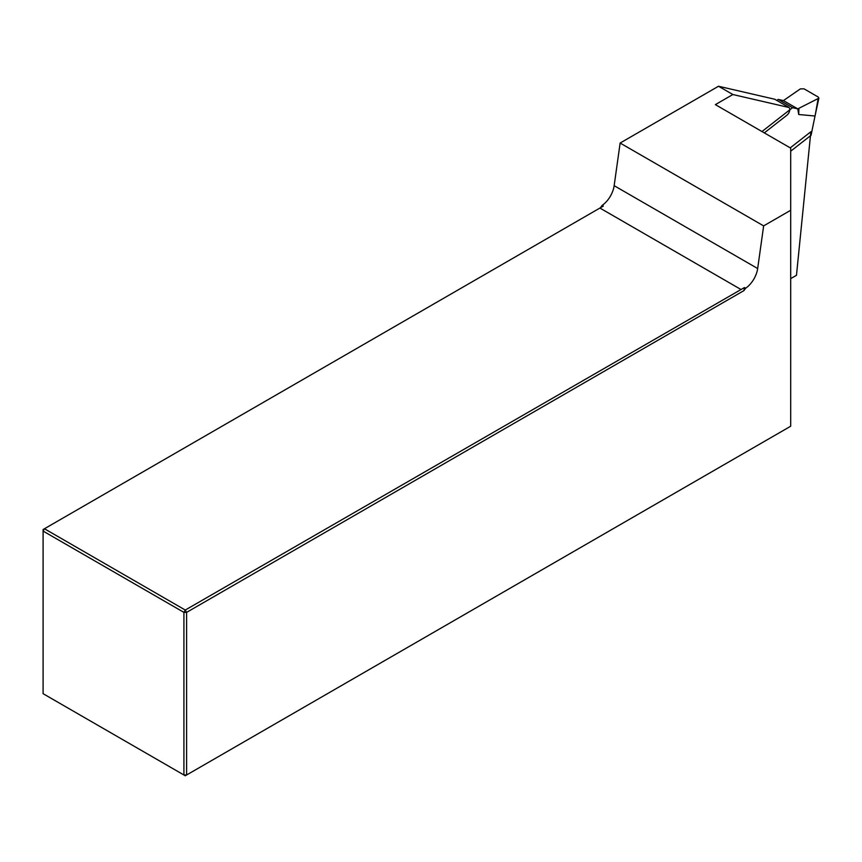 <?xml version="1.0" encoding="UTF-8"?>
<svg xmlns="http://www.w3.org/2000/svg" width="862" height="862" viewBox="0 0 862 862"><rect width="100%" height="100%" fill="white"/><g stroke="black" fill="none" stroke-linecap="round" stroke-linejoin="round"><path stroke-width="1.29" d="M600.426 207.753L602.139 205.382A19.029 10.99 120 0 0 614.153 185.675L620.134 143.038L763.646 225.887L790.702 210.274L790.702 148.124L715.363 104.625L732.862 94.529L718.509 86.243L620.134 143.038M718.509 86.243L774.776 99.249L789.129 107.534L732.862 94.529M790.702 278.631L796.477 275.29L810.862 131.757L790.238 147.865M764.303 132.888L786.801 115.314A5.075 2.931 120 0 0 789.129 107.534M745.641 288.242L744.445 287.552L743.938 290.613L745.641 288.242A19.029 10.99 120 0 0 757.666 268.535L763.646 225.887M743.938 290.613L186.612 612.376L186.612 774.981L790.702 426.216L790.702 210.274M185.265 775.757L186.612 774.981L183.918 774.981L183.918 612.376L43.1 531.078L43.1 693.684L185.265 775.757M602.139 205.382L603.335 206.072L44.447 528.751L185.265 610.048L744.445 287.552M599.909 208.054L740.727 289.352M186.612 612.376L185.265 610.048L183.918 612.376L186.612 612.376M44.447 528.751L43.1 529.527L43.1 531.078L44.447 528.751M776.845 100.445L778.192 99.389L783.418 100.595L800.345 88.894L804.02 88.829L818.157 96.986L818.889 98.171L797.77 108.881L798.718 114.517L815.01 116.014L811.077 135.269L790.702 151.184M783.418 100.595L797.77 108.881L792.544 107.675L778.192 99.389M761.976 131.541L792.544 107.675M818.889 98.171L815.01 116.014M798.88 108.881L798.718 114.517M757.666 268.535L614.153 185.675M815.15 115.594L818.049 99.108"/></g></svg>
